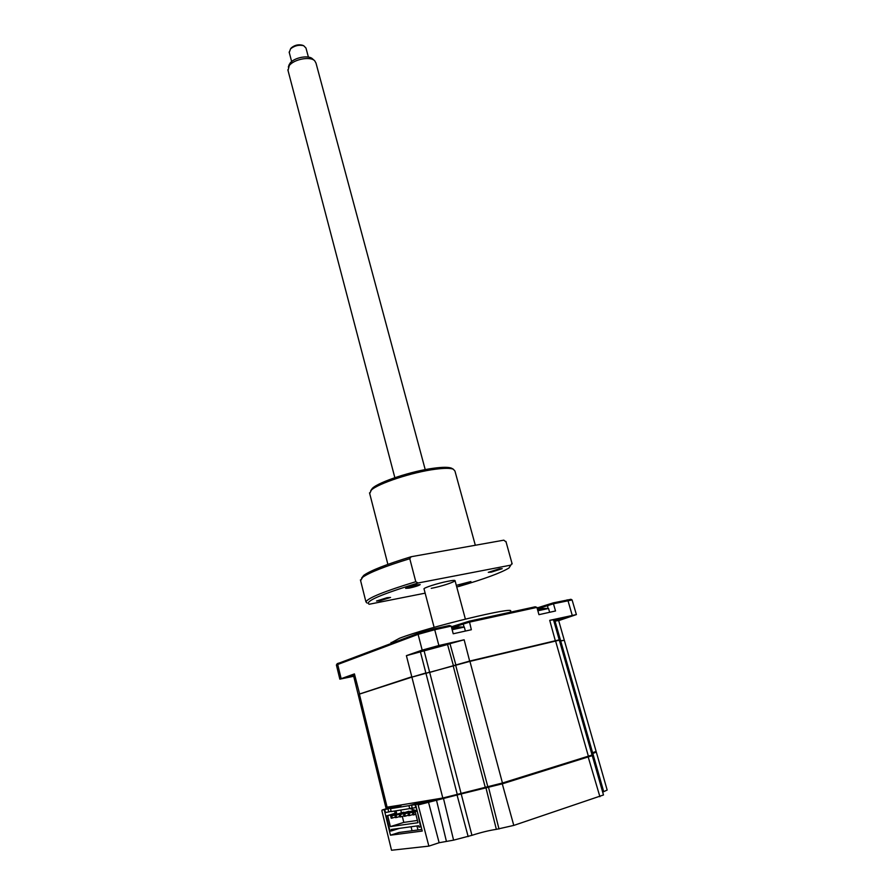 <?xml version="1.0" encoding="UTF-8"?>
<svg xmlns="http://www.w3.org/2000/svg" width="895" height="895" viewBox="0 0 895 895"><rect width="100%" height="100%" fill="white"/><g stroke="black" fill="none" stroke-linecap="round" stroke-linejoin="round"><path stroke-width="1.34" d="M394.762 805.992L382.064 810.053L381.897 810.803L391.529 850.25L428.862 846.122L417.954 804.18L434.209 799.436M391.104 807.312L386.17 807.827M592.199 755.671L502.643 783.74L461.205 793.943L460.668 793.328M592.3 755.772L603.487 794.973L513.786 825.414L496.356 829.352L485.75 787.041M499.007 829.027L488.346 786.593M594.291 752.975L594.101 752.303L596.305 752.057L592.814 753.456L592.244 752.896M596.305 752.057L607.168 790.039L603.722 791.672L592.814 753.456L591.729 753.78M496.356 829.352C489.386 830.37 481.253 832.361 471.933 835.326L461.205 793.943L418.502 804.851M471.933 835.326L453.586 840.148L439.132 842.732L428.862 846.122M603.722 791.672L602.648 792.03M468.163 836.579L456.909 794.48M421.825 829.464L399.047 832.473L390.466 835.192L384.235 809.706L398.476 805.377M412.047 830.75L411.062 826.756M390.466 835.192L422.227 831.063L415.593 804.571L417.954 804.18M430.171 800.108L415.593 804.571M382.064 810.053L384.235 809.706M391.104 642.823L399.528 638.258C427.776 627.216 516.93 605.669 510.43 611.307L510.665 612.158M353.435 675.199L347.126 677.213L353.614 675.926M553.815 620.873L568.705 616.666L553.692 620.436M426.076 649.457L442.175 645.508L426.076 649.457M451.192 626.131L434.724 629.733L433.896 628.894L449.503 625.493L451.192 626.131L453.228 633.772L471.352 629.733L469.316 621.164L451.371 626.791M576.369 614.507L572.095 599.963L553.457 603.778L555.515 610.983L538.958 614.664L536.899 607.403L469.316 622.17L451.617 627.742M570.954 599.314L553.345 602.85L553.457 603.778L537.324 608.88M559.532 640.909L562.798 640.484M553.938 621.32L558.648 620.503L564.208 639.959M429.51 672.458L469.83 661.025L559.218 639.835L553.49 619.754L549.72 620.336L576.391 614.585L558.681 620.627M453.496 665.936L447.556 644.523L449.972 643.673L464.147 639.78L469.741 661.416M358.414 694.386L411.801 676.777L406.397 655.655L422.183 650.117L438.874 645.519L464.147 639.78M406.397 655.655L447.556 644.523M353.256 674.472L354.431 673.913L359.622 693.972M425.774 673.353L429.6 672.067L424.129 650.956M412.159 677.045L425.863 672.962L420.393 651.817M455.935 665.164L449.972 643.673M353.693 676.273L339.831 679.16L354.431 673.913M433.896 628.894L418.703 633.112L337.147 663.822M438.874 645.519L434.724 629.733L418.099 634.354L336.397 664.985M553.345 602.85L537.067 607.962M469.316 621.164L535.255 606.788L536.899 607.403M429.611 800.208L415.056 804.661L411.532 805.231L422.306 801.942L408.948 805.657L390.477 808.677L401.083 805.455L384.738 809.617L398.98 805.299L442.812 798.016L502.453 783.002L592.076 755L559.319 640.171L469.931 661.371L411.89 677.123L358.168 694.52L385.79 807.312M398.98 805.299L385.801 807.357M388.027 809.08L388.732 811.966L385.443 812.492L384.738 809.617M399.651 828.322L391.518 830.884L391.171 829.486L418.625 825.716L418.994 827.17L421.153 826.779M391.518 830.884L389.996 831.097L386.293 815.971L387.725 815.748L390.377 826.6L403.802 822.393L402.314 816.385M391.462 830.627L398.118 828.535M396.037 810.792L396.597 813.029L387.725 815.748M394.606 811.027L395.154 813.253L396.597 813.029M401.407 812.738L400.747 810.042M417.406 820.446L403.802 822.393M390.377 826.6L417.965 822.718L415.168 811.496L417.171 810.87M417.227 811.094L420.628 826.946M416.701 811.25L415.168 811.496M395.154 813.253L386.293 815.971M415.392 810.411L409.921 808.543M592.624 752.784L560.695 640.965L564.309 640.272L596.115 751.397L591.539 753.109M560.695 640.965L559.621 641.223M411.532 805.231L412.282 808.196L416.32 807.48M415.056 804.661L415.795 807.637M408.948 805.657L409.686 808.621L391.193 811.575L390.477 808.677M412.192 807.849L409.686 808.621M391.115 811.239L388.732 811.966M414.184 814.64L413.065 814.976L412.494 812.682L415.246 811.821M415.862 814.293L413.065 814.976M414.217 814.808L413.647 812.503L415.291 811.989M408.478 815.166L405.312 816.15L404.741 813.868L403.623 814.047L416.947 809.986M405.312 816.15L404.182 816.329L403.623 814.047M404.741 813.868L416.981 810.098M396.037 815.211L408.948 811.239L396.037 815.211L396.597 817.471L395.489 817.638L394.941 815.39M399.696 816.509L396.597 817.471M392.267 817.963L391.216 818.287L390.667 816.05L403.567 812.235M395.377 817.169L391.216 818.287M392.301 818.119L391.753 815.882L404.741 812.369M400.367 814.551L413.322 810.546L400.367 814.551L400.926 816.822L399.819 816.99L399.259 814.718M404.07 815.848L400.926 816.822M412.953 814.484L409.742 815.479L409.172 813.186L408.031 813.365L417.092 810.568M409.742 815.479L408.601 815.658L408.031 813.365M409.172 813.186L417.137 810.725M537.861 610.782L548.545 608.477L549.642 612.292M542.661 608.499L537.906 609.473M452.143 629.711L464.315 627.093L465.378 631.064M457.602 627.194L451.852 628.626M460.444 584.838L457.457 585.05L470.904 581.537L460.444 584.838M491.243 572.151L488.278 572.341L499.298 568.84L502.218 568.661L491.243 572.151M380.006 600.769L376.504 601.026L387.087 597.692L390.556 597.446L380.006 600.769M475.323 545.268L454.951 471.05L453.284 469.181C450.252 468.04 444.244 468.063 435.272 469.237C412.64 472.101 378.115 483.445 371.335 490.091L369.713 493.581M452.355 468.667L451.393 468.13C448.462 467.033 442.667 467.045 434.008 468.174C412.215 470.927 378.988 481.846 372.432 488.278L370.698 490.706M409.127 588.127L405.636 588.351L416.757 584.815L420.202 584.603C418.782 585.643 415.09 586.818 409.127 588.127M367.062 603.062L365.932 601.865C367.912 597.949 384.537 591.237 415.783 581.705L409.776 558.693L411.174 556.724L503.84 540.166L506.1 542.034M360.607 580.642L362.654 577.253C369.501 572.453 385.208 566.266 409.776 558.693M361.58 578.136L363.784 575.328C370.687 570.484 386.483 564.286 411.174 556.724M505.932 541.43L512.153 563.951M512.041 563.235L510.821 565.125L418.054 583.003L415.783 581.705M456.73 586.885L458.866 586.46C484.441 578.942 501.144 572.789 508.975 568.001L510.821 565.125M418.054 583.003C380.643 594.448 364.354 601.541 369.165 604.259L425.147 593.161M424.051 588.988C422.541 588.138 437.923 583.148 448.048 581.247C465.176 577.834 447.299 585.285 431.233 588.339M290.92 48.319L291.378 47.793C294.746 45.108 298.393 44.235 302.331 45.186L302.454 45.231M308.395 57.101L305.978 48.039L303.696 45.723C298.964 44.582 294.578 45.634 290.539 48.856L289.253 52.492M288.828 65.637L290.058 63.176C294.097 57.526 308.685 54.752 312.534 58.88L314.436 60.536M425.226 469.629L315.991 63.075L314.693 60.759C310.352 56.094 293.828 59.238 289.253 65.626L288.022 70.526M387.412 808.431L387.647 807.178M513.786 825.414L502.084 783.114M599.907 796.707L588.071 756.577M439.132 842.732L428.202 801.047M446.325 840.976L436.234 799.101M453.586 840.148L443.349 797.915M542.706 608.488L547.874 608.421L547.662 604.852M560.606 640.652L555.012 621.074M555.37 640.932L549.72 620.336M572.196 615.223L567.967 600.612L567.083 599.851M463.901 623.144L463.33 624.352L464.046 626.992M422.183 650.117L418.099 634.354L418.703 633.112M341.129 678.589L337.672 664.303L338.265 663.173M387.121 807.268L359.365 694.061M442.812 798.016L411.89 677.123M457.255 794.38L425.953 673.308M461.014 793.216L429.689 672.413M485.202 787.13L453.228 666.025M487.809 786.694L455.678 665.242M502.453 783.002L469.931 661.371M588.451 756.465L555.56 640.887M463.509 627.037L458.016 626.959M386.427 807.368L386.036 808.062M591.651 755.346L592.311 755.738M416.958 825.951L417.965 829.967M386.159 808.812L385.969 808.04M353.245 674.438L358.078 694.196M337.281 663.587L336.598 664.761M570.865 599.258L572.095 599.963M339.831 679.16L336.386 664.929M391.249 643.371L391.014 642.465M540.893 608.779L537.559 609.73M456.137 627.429L451.885 628.737M451.393 468.13L453.284 469.181M360.416 579.893L365.932 601.865M363.784 575.328L362.654 577.253M372.432 488.278L371.335 490.091M369.523 492.854L387.882 564.365M291.378 47.793L290.539 48.856M302.331 45.186L303.696 45.723M455.04 580.62L465.378 619.083M287.843 69.81L394.852 477.684M424.017 588.843L434.12 627.35M289.253 64.44L288.347 67.058M289.141 52.055L291.647 61.576"/></g></svg>
